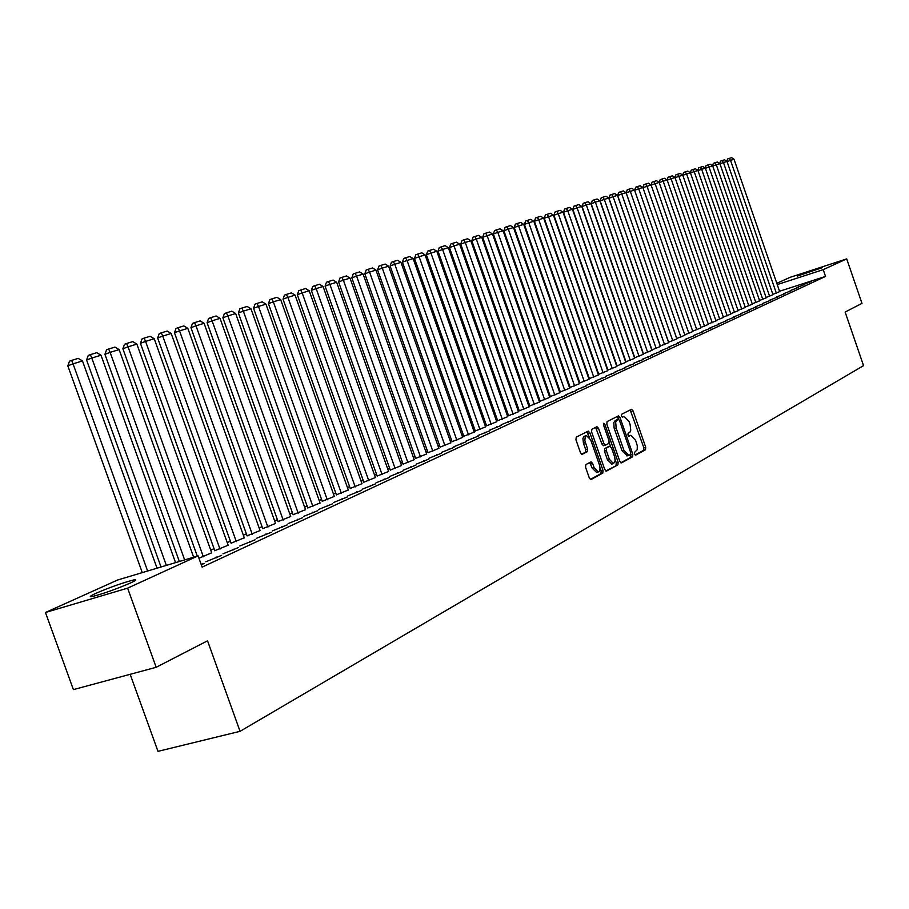 <?xml version="1.0" encoding="UTF-8"?>
<svg xmlns="http://www.w3.org/2000/svg" width="909" height="909" viewBox="0 0 909 909"><rect width="100%" height="100%" fill="white"/><g stroke="black" fill="none" stroke-linecap="round" stroke-linejoin="round"><path stroke-width="1.36" d="M634.573 454.023L635.721 455.102L645.504 449.75L645.708 447.228L633.039 410.891L631.516 409.3L621.483 414.334L621.324 416.095L622.404 417.22L624.153 416.402L629.039 421.515L630.107 424.56L630.755 430.23L630.005 432.116L628.108 433.298L627.949 435.07L629.005 436.184L630.812 435.32L635.63 440.399L637.277 445.683L637.232 449.694L634.721 452.25L634.573 454.023M95.968 593.293C110.387 587.134 122.931 582.703 133.589 579.976C137.304 579.294 136.225 580.328 130.339 583.055C116.045 589.18 103.456 593.657 92.548 596.474C88.673 597.19 89.809 596.122 95.968 593.293M797.511 276.041L822.327 267.632L797.511 276.041M585.828 464.601L585.566 467.249L589.316 477.952L590.884 479.588L602.792 473.1L603.042 470.476L589.85 432.752L588.248 431.105L576.226 437.149L575.942 439.786L580.476 452.727L582.078 454.375L587.328 451.671L587.589 449.035L584.839 440.558L585.26 436.49L586.43 435.525L590.714 439.911L599.633 465.476L600.042 468.942L599.486 471.044L598.281 471.987L594.1 467.635L592.645 463.476L591.066 461.84L585.828 464.601M198.094 555.876L127.624 588.146L45.45 612.496L117.681 579.987L198.094 555.876L202.128 567.125L825.542 276.416L823.213 269.655L777.252 284.585M776.809 283.313L790.126 277.325L846.711 258.895L861.982 303.367L845.131 312.06L863.55 365.645L240.056 731.325L207.536 640.8L156.166 667.297L127.624 588.146M846.711 258.895L823.213 269.655M619.813 461.34L621.483 462.886L632.619 456.795L632.834 454.239L620.006 417.481L618.461 415.879L607.064 421.606L606.826 424.162L619.813 461.34M617.904 464.84L606.473 471.089L604.769 469.533L591.589 431.866L591.85 429.275L596.963 426.719L598.542 428.344L603.86 443.547L605.553 445.115L608.814 443.41L609.053 440.831L603.553 425.082L603.815 423.253L604.905 424.401L618.143 462.249L617.904 464.84L605.746 470.998M130.169 674.308L157.984 751.345L240.056 731.325M221.603 555.365L205.798 561.796L221.603 555.365M255.099 539.798L239.806 546.014L255.099 539.798M198.935 558.24L211.683 552.808M287.164 524.902L272.359 530.913L287.164 524.902M231.102 543.184L244.282 537.81M317.889 510.631L303.538 516.448L317.889 510.631M262.746 528.64L275.541 523.448M347.34 496.95L333.433 502.575L347.34 496.95M293.107 514.699L305.526 509.654M375.622 483.815L362.112 489.269L375.622 483.815M322.24 501.313L334.319 496.416M402.778 471.192L389.666 476.486L402.778 471.192M350.249 488.44L361.987 483.69M428.889 459.068L416.14 464.204L428.889 459.068M377.167 476.066L388.597 471.464M454 447.398L441.615 452.375L454 447.398M403.085 464.169L414.209 459.681M478.191 436.161L466.135 441.001L478.191 436.161M428.037 452.705L438.877 448.342M501.484 425.344L489.746 430.048L501.484 425.344M452.091 441.649L462.658 437.399M523.948 414.902L512.517 419.481L523.948 414.902M475.282 430.991L485.588 426.855M545.627 404.835L534.481 409.3L545.627 404.835M497.655 420.708L507.722 416.686M566.546 395.12L555.672 399.46L566.546 395.12M519.266 410.788L529.095 406.857M586.748 385.734L576.147 389.961L586.748 385.734M540.151 401.187L549.74 397.358M606.28 376.656L595.929 380.78L606.28 376.656M560.33 391.915L569.704 388.177M625.176 367.884L615.063 371.906L625.176 367.884M579.851 382.95L589.021 379.292M643.447 359.396L633.573 363.316L643.447 359.396M598.747 374.269L607.712 370.702M661.138 351.169L651.492 355.01L661.138 351.169M617.041 365.861L625.824 362.373M678.284 343.204L668.842 346.954L678.284 343.204M634.766 357.714L643.356 354.305M694.885 335.489L685.647 339.159L694.885 335.489M651.776 349.942L660.366 346.488M710.997 328.013L701.953 331.592L710.997 328.013M668.604 342.17L676.853 338.909M726.609 320.752L717.758 324.252L726.609 320.752M688.908 333.421L638.709 188.777L634.618 190.254L684.784 334.796L692.851 331.546M741.778 313.707L733.109 317.139L741.778 313.707M700.532 327.558L708.384 324.411M756.493 306.878L747.993 310.23L756.493 306.878M715.849 320.536L723.462 317.468M770.787 300.231L762.458 303.515L770.787 300.231M730.711 313.719L738.119 310.73M784.683 293.777L776.513 296.993L784.683 293.777M745.164 307.083L752.357 304.185M798.182 287.505L790.182 290.653L798.182 287.505M759.208 300.64L766.207 297.811M811.317 281.404L803.465 284.494L811.317 281.404M772.866 294.368L779.672 291.619M825.542 276.416L779.547 291.266M579.306 381.382L578.726 381.644M569.613 385.814L568.989 386.109M559.774 390.325L559.08 390.643M549.763 394.915L549.002 395.256M539.582 399.574L538.764 399.949M529.22 404.312L528.345 404.721M518.687 409.141L517.744 409.573M507.972 414.049L506.961 414.515M497.075 419.038L495.984 419.538M485.974 424.117L484.815 424.651M474.68 429.287L473.441 429.855M463.181 434.559L461.863 435.161M451.478 439.911L450.08 440.558M439.558 445.376L438.07 446.058M427.412 450.932L425.844 451.648M415.049 456.602L413.39 457.352M402.448 462.363L400.699 463.17M389.609 468.249L387.757 469.089M376.519 474.237L374.576 475.134M363.18 480.35L361.134 481.281M349.579 486.576L347.431 487.565M335.716 492.928L333.444 493.962M321.57 499.405L319.184 500.495M307.14 506.006L304.64 507.154M292.414 512.756L289.789 513.96M277.381 519.63L274.632 520.891M262.042 526.663L259.156 527.981M246.373 533.833L243.351 535.219M230.386 541.162L227.216 542.605M214.047 548.638L210.729 550.15M766.082 297.482L772.98 294.698M804.795 284.437L796.863 287.551L804.795 284.437M752.232 303.833L759.685 300.856L712.667 165.881L705.407 168.313M791.478 290.619L783.399 293.8L791.478 290.619M737.994 310.378L745.289 307.435M777.786 296.982L769.537 300.231L777.786 296.982M723.337 317.105L730.836 314.082M763.696 303.526L755.288 306.844L763.696 303.526M708.247 324.024L715.974 320.911M749.186 310.264L740.608 313.662L749.186 310.264M692.715 331.16L701.078 327.819L651.083 184.947L642.936 187.686M734.245 317.207L725.496 320.672L734.245 317.207M676.705 338.5L684.909 335.205M718.86 324.354L709.918 327.899L718.86 324.354M660.343 345.965L668.672 342.67M702.998 331.728L693.862 335.341L702.998 331.728M643.208 353.874L651.923 350.374M686.647 339.318L677.307 343.023L686.647 339.318M625.971 361.759L634.652 358.316M669.785 347.158L660.229 350.954L669.785 347.158M607.962 370.031L616.836 366.509M652.367 355.249L642.606 359.123L652.367 355.249M589.373 378.576L598.44 374.962M634.391 363.6L624.392 367.577L634.391 363.6M570.17 387.393L579.442 383.7M615.802 372.236L605.576 376.303L615.802 372.236M550.32 396.517L559.808 392.733M596.599 381.155L586.123 385.336L596.599 381.155M529.799 405.948L539.503 402.062M576.738 390.381L566 394.665L576.738 390.381M508.563 415.708L518.505 411.732M556.172 399.937L545.173 404.335L556.172 399.937M486.565 425.81L496.757 421.731M534.89 409.823L523.595 414.345L534.89 409.823M463.783 436.275L474.225 432.082M512.824 420.072L501.234 424.719L512.824 420.072M440.172 447.126L450.875 442.819M489.951 430.707L478.054 435.479L489.951 430.707M415.674 458.375L426.662 453.955M466.215 441.729L453.989 446.637L466.215 441.729M390.256 470.067L401.528 465.51M441.569 453.182L429.003 458.227L441.569 453.182M363.839 482.202L375.428 477.52M415.958 465.067L403.028 470.283L415.958 465.067M336.387 494.814L348.295 489.996M389.336 477.441L376.031 482.815L389.336 477.441M307.821 507.938L320.07 502.972M361.623 490.315L347.92 495.848L361.623 490.315M278.086 521.596L290.687 516.482M332.762 503.722L318.639 509.438L332.762 503.722M247.089 535.833L260.076 530.549M302.686 517.698L288.119 523.595L302.686 517.698M214.774 550.684L228.159 545.23M271.302 532.276L256.258 538.378L271.302 532.276M238.544 547.491L222.989 553.808L238.544 547.491M201.287 564.796L204.286 563.41L201.128 564.341M156.166 667.297L73.39 689.613L45.45 612.496M647.947 356.646L648.14 357.214M639.004 360.793L639.209 361.362M629.914 365.009L630.119 365.588M620.677 369.304L620.881 369.872M611.291 373.656L611.484 374.235M601.735 378.087L601.94 378.678M592.032 382.598L592.236 383.178M582.158 387.177L582.362 387.768M572.113 391.836L572.318 392.438M561.887 396.574L562.103 397.176M551.49 401.403L551.706 402.005M540.912 406.312L541.128 406.925M530.152 411.3L530.367 411.925M519.187 416.39L519.403 417.015M508.029 421.571L508.256 422.196M496.666 426.832L496.893 427.48M485.099 432.207L485.326 432.854M473.305 437.672L473.532 438.32M461.306 443.251L461.533 443.899M449.069 448.921L449.296 449.58M436.593 454.705L436.831 455.375M423.889 460.602L424.128 461.283M410.925 466.612L411.175 467.294M397.722 472.748L397.96 473.43M384.246 478.998L384.484 479.691M370.497 485.372L370.747 486.076M356.476 491.883L356.726 492.587M342.159 498.518L342.409 499.234M327.547 505.302L327.808 506.029M312.639 512.221L312.901 512.949M297.413 519.289L297.675 520.028M281.858 526.504L282.12 527.254M265.962 533.878L266.235 534.628M249.725 541.412L249.998 542.173M233.124 549.116L233.408 549.877M216.16 556.978L216.444 557.762M629.142 435.843L628.539 436.025M622.472 416.936L623.779 416.538M635.13 454.943L643.652 450.285L643.867 447.773L630.176 409.959M618.586 419.288L617.109 416.538M620.779 462.783L630.755 457.329L630.801 454.261M630.596 454.489L630.744 452.705L619.472 420.401L618.393 419.276L615.666 421.833L616.177 428.128L623.926 450.307L628.755 455.409L630.596 454.489M616.575 419.833L618.313 419.31M627.369 455.773L622.063 450.853L614.086 427.946L613.802 422.401L616.45 419.867M605.36 445.171L603.542 445.717L601.974 444.103L595.6 427.389M609.246 442.706L610.541 446.41M615.166 459.67L616.268 462.795L618.143 462.249M609.36 459.295L613.473 463.601L615.109 461.204L614.757 457.204L611.518 447.876L609.825 446.308L606.576 448.023L606.326 450.614L609.36 459.295L607.485 459.852L611.859 464.067M608.155 446.808L609.825 446.308M607.485 459.852L604.451 451.171L604.701 448.58L607.951 446.864M616.029 465.385L616.268 462.795M596.679 472.453L592.202 468.192L589.714 462.533M586.203 435.593L583.885 436.411L582.896 438.524L583.464 443.228L585.362 442.66M581.544 454.25L585.43 452.228L585.703 449.603L583.464 443.228M589.327 437.229L586.873 431.786M590.316 479.441L600.906 473.657L601.156 471.021L600.042 467.851M776.354 293.198L730.529 160.359L734.029 159.268L779.683 291.664M726.825 161.325L727.598 158.973L729.143 158.416L730.529 160.359L727.064 161.609M729.143 158.416L731.597 157.655L734.029 159.268M769.616 296.289L723.462 162.541L727.007 161.45L773.002 294.743M719.723 163.54L720.519 161.143L722.064 160.586L723.462 162.541L719.951 163.813M722.064 160.586L724.553 159.825L727.007 161.45M762.787 299.436L716.292 164.756L719.894 163.654L766.219 297.857M712.531 165.79L713.338 163.347L714.894 162.791L716.292 164.756L712.724 166.052M714.894 162.791L717.417 162.018L719.894 163.654M755.868 302.617L709.02 167.006L707.622 165.018L710.179 164.234L712.667 165.881M705.236 168.074L706.066 165.586L707.622 165.018M748.846 305.844L701.657 169.29L705.35 168.154L752.368 304.231M697.828 170.381L698.68 167.858L700.248 167.29L701.657 169.29L697.987 170.619M700.248 167.29L702.839 166.495L705.35 168.154M741.733 309.128L694.181 171.608L697.93 170.449L745.3 307.481M690.329 172.733L691.192 170.153L692.772 169.585L694.181 171.608L690.465 172.949M692.772 169.585L695.396 168.779L697.93 170.449M734.506 312.446L686.59 173.949L690.397 172.778L738.131 310.776M682.716 175.107L683.591 172.494L685.181 171.915L686.59 173.949L682.818 175.312M685.181 171.915L687.852 171.097L690.397 172.778M727.177 315.821L678.898 176.335L682.761 175.142L730.859 314.128M723.473 317.514L675.012 177.539L675.887 174.858L677.489 174.278L678.898 176.335L675.08 177.721M677.489 174.278L680.193 173.449L682.761 175.142M719.746 319.229L671.092 178.755L667.217 180.152M675.012 177.539L671.092 178.755L669.672 176.676L672.421 175.835L675.012 177.539M715.997 320.968L667.149 179.971L668.07 177.266L669.672 176.676M712.213 322.706L663.184 181.198L659.241 182.629M667.149 179.971L663.184 181.198L661.752 179.118L664.536 178.255L667.149 179.971M659.195 182.504L660.139 179.698L661.752 179.118M704.555 326.217L655.139 183.686L659.173 182.436L708.395 324.456M651.117 185.061L652.094 182.175L653.719 181.584L655.139 183.686L651.151 185.141M653.719 181.584L656.548 180.709L659.173 182.436M696.794 329.797L646.992 186.209L645.56 184.084L648.424 183.209L651.083 184.947M642.924 187.652L643.924 184.675L645.56 184.084M634.618 190.254L635.641 187.231L637.277 186.629L638.709 188.777L642.868 187.493L692.863 331.603M637.277 186.629L640.186 185.743L642.868 187.493M680.909 337.103L630.312 191.379L634.527 190.072L684.931 335.251M626.187 192.867L627.221 189.811L628.869 189.22L630.312 191.379L626.187 192.867L676.762 338.478M628.869 189.22L631.823 188.311L634.527 190.072M672.796 340.83L621.779 194.015L626.062 192.685L676.864 338.955M617.643 195.515L618.688 192.435L620.336 191.833L621.779 194.015L617.643 195.515L668.626 342.216M620.336 191.833L623.335 190.913L626.062 192.685M664.547 344.625L613.12 196.696L617.472 195.344L668.683 342.727M608.962 198.207L610.007 195.105L611.677 194.492L613.12 196.696L608.962 198.207L660.354 346.022M611.677 194.492L614.723 193.56L617.472 195.344M656.173 348.477L604.326 199.412L608.746 198.048L660.377 346.545M600.145 200.934L601.201 197.81L602.883 197.196L604.326 199.412L600.145 200.934L651.969 349.874M602.883 197.196L605.973 196.253L608.746 198.048M647.674 352.385L595.395 202.184L599.883 200.787L651.946 350.419M591.191 203.707L592.259 200.559L593.952 199.946L595.395 202.184L591.191 203.707L643.447 353.794M593.952 199.946L597.088 198.98L599.883 200.787M639.05 356.362L586.328 204.991L590.884 203.582L643.379 354.362M582.101 206.525L583.18 203.343L584.873 202.73L586.328 204.991L582.101 206.525L634.789 357.771M584.873 202.73L588.066 201.753L590.884 203.582M630.278 360.396L577.113 207.843L581.737 206.411L634.675 358.362M572.863 209.388L573.954 206.184L575.658 205.559L577.113 207.843L572.863 209.388L625.994 361.816M575.658 205.559L578.897 204.57L581.737 206.411M621.37 364.486L567.761 210.74L572.454 209.286L625.835 362.43M563.478 212.286L564.58 209.059L566.296 208.434L567.761 210.74L563.478 212.286L617.063 365.918M566.296 208.434L569.591 207.422L572.454 209.286M612.314 368.656L558.251 213.683L563.023 212.206L616.859 366.566M553.945 215.24L555.058 211.99L556.785 211.354L558.251 213.683L553.945 215.24L607.985 370.088M556.785 211.354L560.126 210.331L563.023 212.206M603.121 372.883L548.582 216.672L553.433 215.172L607.735 370.758M544.264 218.24L545.389 214.956L547.116 214.331L548.582 216.672L544.264 218.24L598.77 374.326M547.116 214.331L550.513 213.285L553.433 215.172M593.77 377.178L538.764 219.705L543.696 218.183L598.463 375.019M534.412 221.285L535.549 217.978L537.287 217.342L538.764 219.705L534.412 221.285L589.396 378.633M537.287 217.342L540.753 216.285L543.696 218.183M584.271 381.553L528.788 222.796L533.799 221.251L589.043 379.36M524.413 224.387L525.561 221.046L527.311 220.41L528.788 222.796L524.413 224.387L579.874 383.007M527.311 220.41L530.822 219.33L533.799 221.251M574.624 385.995L518.63 225.943L523.732 224.364L579.465 383.768M514.244 227.534L515.403 224.171L517.153 223.534L518.63 225.943L514.244 227.534L570.193 387.461M517.153 223.534L520.732 222.432L523.732 224.364M564.807 390.506L508.313 229.136L513.494 227.534L569.727 388.245M503.904 230.738L505.074 227.352L506.836 226.705L508.313 229.136L503.904 230.738L560.353 391.984M506.836 226.705L510.472 225.591L513.494 227.534M554.82 395.097L497.825 232.374L503.097 230.75L559.83 392.802M493.382 233.999L494.564 230.579L496.337 229.932L497.825 232.374L493.382 233.999L550.343 396.585M496.337 229.932L500.03 228.795L503.097 230.75M544.673 399.767L487.156 235.681L492.519 234.022L549.763 397.426M482.69 237.306L483.883 233.852L485.667 233.204L487.156 235.681L482.69 237.306L540.173 401.255M485.667 233.204L489.428 232.056L492.519 234.022M534.344 404.516L476.305 239.044L481.759 237.351L539.526 402.13M471.816 240.68L473.021 237.192L474.816 236.545L476.305 239.044L471.816 240.68L529.822 406.016M474.816 236.545L478.634 235.363L481.759 237.351M523.845 409.345L465.26 242.453L470.805 240.737L529.118 406.925M460.749 244.101L461.965 240.59L463.772 239.931L465.26 242.453L460.749 244.101L519.289 410.857M463.772 239.931L467.658 238.737L470.805 240.737M513.153 414.265L454.034 245.93L459.67 244.191L518.528 411.8M449.489 247.589L450.728 244.044L452.534 243.385L454.034 245.93L449.489 247.589L508.586 415.777M452.534 243.385L456.488 242.169L459.67 244.191M502.291 419.265L442.603 249.475L448.342 247.691L507.745 416.754M438.036 251.145L439.286 247.566L441.104 246.896L442.603 249.475L438.036 251.145L497.689 420.787M441.104 246.896L445.126 245.657L448.342 247.691M491.224 424.355L430.968 253.077L436.809 251.259L496.78 421.799M426.378 254.747L427.639 251.145L429.468 250.464L430.968 253.077L426.378 254.747L486.599 425.878M429.468 250.464L433.57 249.214L436.809 251.259M479.963 429.537L419.129 256.736L425.071 254.895L485.622 426.935M414.504 258.429L415.777 254.781L417.629 254.111L419.129 256.736L414.504 258.429L475.305 431.071M417.629 254.111L421.799 252.827L425.071 254.895M468.499 434.809L407.073 260.474L413.129 258.599L474.259 432.161M402.426 262.167L403.71 258.486L405.573 257.815L407.073 260.474L402.426 262.167L463.817 436.354M405.573 257.815L409.811 256.508L413.129 258.599M456.818 440.183L394.79 264.269L400.96 262.36L462.681 437.479M390.12 265.973L391.427 262.269L393.29 261.576L394.79 264.269L390.12 265.973L452.114 441.729M393.29 261.576L397.619 260.258L400.96 262.36M444.933 445.649L382.291 268.132L388.575 266.189L450.909 442.899M377.599 269.859L378.917 266.11L380.791 265.417L382.291 268.132L377.599 269.859L440.206 447.205M380.791 265.417L385.2 264.065L388.575 266.189M432.832 451.216L369.565 272.075L375.962 270.098L438.911 448.421M364.839 273.814L366.168 270.03L368.054 269.337L369.565 272.075L364.839 273.814L428.071 452.784M368.054 269.337L372.542 267.962L375.962 270.098M420.492 456.886L356.589 276.097L363.1 274.075L426.696 454.046M351.84 277.836L353.192 274.018L355.089 273.314L356.589 276.097L351.84 277.836L415.708 458.466M355.089 273.314L359.657 271.916L363.1 274.075M407.936 462.67L343.375 280.188L350.01 278.131L414.243 459.772M338.591 281.938L339.955 278.086L341.864 277.381L343.375 280.188L338.591 281.938L403.119 464.249M341.864 277.381L346.522 275.95L350.01 278.131M395.131 468.555L329.899 284.358L336.671 282.256L401.562 465.601M325.092 286.119L326.479 282.222L328.399 281.517L329.899 284.358L325.092 286.119L390.279 470.146M328.399 281.517L333.137 280.063L336.671 282.256M382.075 474.566L316.173 288.608L323.07 286.471L388.632 471.544M311.344 290.38L312.741 286.449L314.673 285.733L316.173 288.608L311.344 290.38L377.201 476.157M314.673 285.733L319.502 284.244L323.07 286.471M368.77 480.679L302.174 292.937L309.208 290.755L375.451 477.611M297.311 294.721L298.731 290.755L300.674 290.039L302.174 292.937L297.311 294.721L363.873 482.293M300.674 290.039L305.606 288.517L309.208 290.755M355.203 486.929L287.903 297.357L295.073 295.13L362.021 483.793M283.017 299.152L284.449 295.141L286.403 294.414L287.903 297.357L283.017 299.152L350.283 488.542M286.403 294.414L291.425 292.88L295.073 295.13M341.375 493.292L273.348 301.856L280.654 299.595L348.329 490.087M268.428 303.663L269.882 299.618L271.848 298.891L273.348 301.856L268.428 303.663L336.421 494.905M271.848 298.891L276.972 297.311L280.654 299.595M327.263 499.78L258.497 306.458L265.951 304.151L334.353 496.519M253.554 308.276L255.02 304.185L256.997 303.447L258.497 306.458L253.554 308.276L322.275 501.404M256.997 303.447L262.224 301.845L265.951 304.151M312.866 506.404L243.339 311.139L250.952 308.787L320.104 503.075M238.374 312.969L239.862 308.833L241.851 308.106L243.339 311.139L238.374 312.969L307.856 508.04M241.851 308.106L247.18 306.469L250.952 308.787M298.186 513.153L227.886 315.934L235.658 313.525L305.56 509.756M222.887 317.775L224.398 313.594L226.386 312.855L227.886 315.934L222.887 317.775L293.141 514.801M226.386 312.855L231.84 311.185L235.658 313.525M283.188 520.05L212.104 320.809L220.035 318.355L290.721 516.585M207.082 322.661L208.604 318.445L210.615 317.696L212.104 320.809L207.082 322.661L278.12 521.709M210.615 317.696L216.172 315.991L220.035 318.355M267.882 527.095L195.992 325.797L204.093 323.297L275.575 523.55M190.947 327.66L192.492 323.399L194.503 322.65L195.992 325.797L190.947 327.66L262.792 528.754M194.503 322.65L200.185 320.9L204.093 323.297M252.259 534.276L179.55 330.887L187.811 328.331L260.122 530.663M174.471 332.762L176.028 328.456L178.062 327.694L179.55 330.887L174.471 332.762L247.134 535.946M178.062 327.694L183.857 325.922L187.811 328.331M236.306 541.616L162.745 336.091L171.187 333.478L244.328 537.923M157.632 337.978L159.223 333.614L161.268 332.864L162.745 336.091L157.632 337.978L231.147 543.298M161.268 332.864L167.188 331.046L171.187 333.478M220.001 549.116L145.576 341.398L154.212 338.727L228.204 545.343M140.44 343.307L142.054 338.898L144.111 338.125L145.576 341.398L140.44 343.307L214.819 550.809M144.111 338.125L150.155 336.273L154.212 338.727M203.355 556.774L128.044 346.829L136.861 344.102L211.729 552.922M122.874 348.749L124.51 344.284L126.578 343.511L128.044 346.829L122.874 348.749L197.287 556.115M126.578 343.511L132.748 341.614L136.861 344.102M184.652 559.91L110.114 352.374L119.124 349.59L193.651 557.217M104.921 354.305L106.58 349.795L108.66 349.022L110.114 352.374L104.921 354.305L179.357 561.501M108.66 349.022L114.966 347.079L119.124 349.59M166.347 565.398L91.798 358.055L101.001 355.203L175.551 562.637M86.571 359.987L88.253 355.43L90.332 354.646L91.798 358.055L86.571 359.987L161.029 566.989M90.332 354.646L96.797 352.669L101.001 355.203M147.622 571.011L73.05 363.85L82.48 360.93L157.041 568.193M67.811 365.804L69.504 361.18L71.606 360.407L73.05 363.85L67.811 365.804L142.281 572.613M71.606 360.407L78.208 358.373L82.48 360.93M628.551 436.025L630.391 435.479M631.198 411.447L633.039 410.891M643.867 447.773L645.708 447.228M643.652 450.285L645.504 449.75M618.154 418.049L620.006 417.481M630.982 454.784L632.834 454.239M630.755 457.329L632.619 456.795M615.075 420.572L616.927 420.003M614.314 428.684L616.177 428.128M622.063 450.853L623.926 450.307M596.668 428.912L598.542 428.344M601.974 444.103L603.86 443.547M603.474 424.833L604.905 424.401M604.701 448.58L606.576 448.023M604.451 451.171L606.326 450.614M590.748 464.033L592.645 463.476M592.202 468.192L594.1 467.635M585.703 449.603L587.589 449.035M585.43 452.228L587.328 451.671M587.964 433.32L589.85 432.752M601.156 471.021L603.042 470.476M600.906 473.657L602.792 473.1M133.589 579.976L134.043 581.237M628.96 435.877L630.551 435.4M622.301 416.958L623.926 416.47M616.541 419.844L618.347 419.299M626.892 455.943L628.755 455.409M603.542 445.717L605.417 445.16M611.598 464.147L613.473 463.601M608.098 446.819L609.882 446.285M596.384 472.532L598.281 471.987"/></g></svg>
